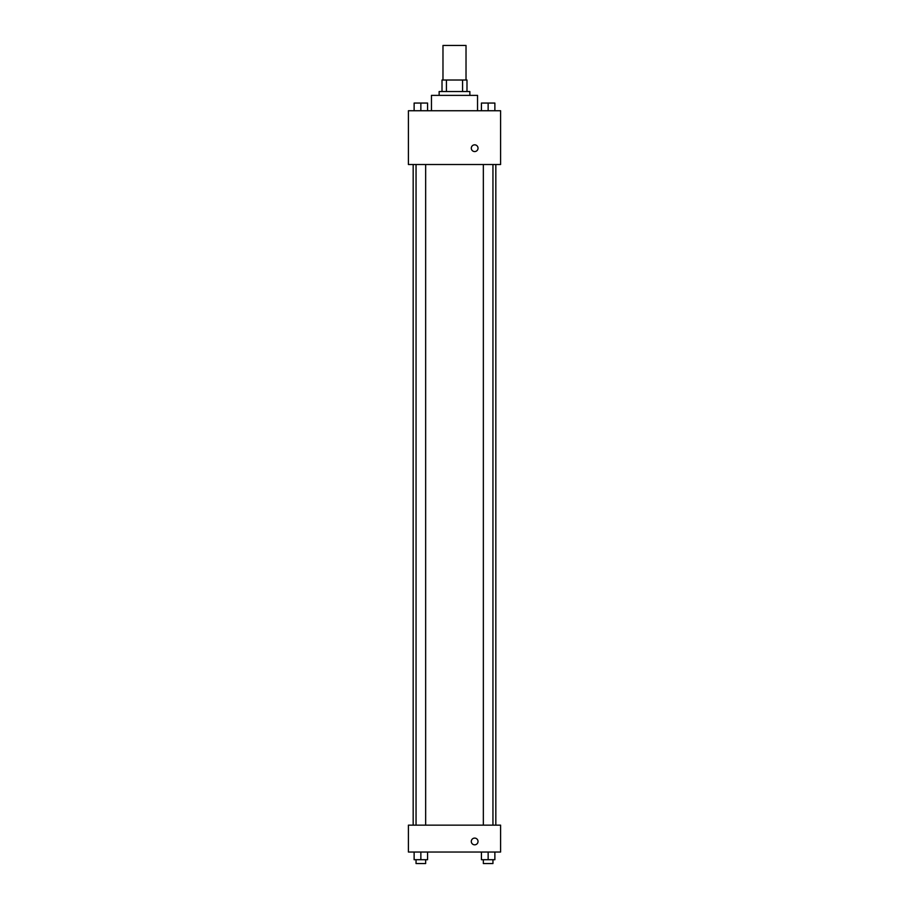 <?xml version="1.0" encoding="UTF-8"?>
<svg xmlns="http://www.w3.org/2000/svg" width="909" height="909" viewBox="0 0 909 909"><rect width="100%" height="100%" fill="white"/><g stroke="black" fill="none" stroke-linecap="round" stroke-linejoin="round"><path stroke-width="1.36" d="M466.022 80.015L466.022 45.45L442.978 45.45L442.978 80.015M446.421 91.536L446.421 80.015L442.013 80.015L442.013 91.536L442.013 80.015M446.421 80.015L466.987 80.015L466.987 91.536M462.579 91.536L462.579 80.015M439.138 95.377L439.138 91.536L469.862 91.536L469.862 95.377M477.543 110.739L477.543 95.377L431.457 95.377L431.457 110.739M408.414 110.739L500.586 110.739L500.586 164.518L408.414 164.518L408.414 110.739M471.305 148.19A3.363 3.363 0 0 1 476.35 145.281A3.363 3.363 0 0 1 476.35 151.11A3.363 3.363 0 0 1 471.305 148.19M408.414 825.145L500.586 825.145L500.586 852.028L408.414 852.028L408.414 825.145M474.668 844.825A3.363 3.363 0 0 1 471.748 839.78A3.363 3.363 0 0 1 477.577 839.78A3.363 3.363 0 0 1 474.668 844.825M481.429 852.028L481.429 859.709L494.871 859.709L494.871 852.028L494.871 859.709M488.144 859.709L488.144 852.028M492.951 859.709L492.951 863.55L483.349 863.55L483.349 859.709M414.129 852.028L414.129 859.709L427.571 859.709L427.571 852.028L427.571 859.709M420.856 859.709L420.856 852.028M425.651 859.709L425.651 863.55L416.049 863.55L416.049 859.709M481.429 110.739L481.429 103.058L494.871 103.058L494.871 110.739L494.871 103.058M488.144 110.739L488.144 103.058L483.349 103.035M492.951 103.058L488.144 103.035M414.129 110.739L414.129 103.058L427.571 103.058L427.571 110.739L427.571 103.058M420.856 110.739L420.856 103.058L416.049 103.035M425.651 103.058L420.856 103.035M495.825 825.145L495.825 164.518M413.175 825.145L413.175 164.518M483.349 164.518L483.349 825.145M492.951 164.518L492.951 825.145M425.651 825.145L425.651 164.518M416.049 825.145L416.049 164.518"/></g></svg>
